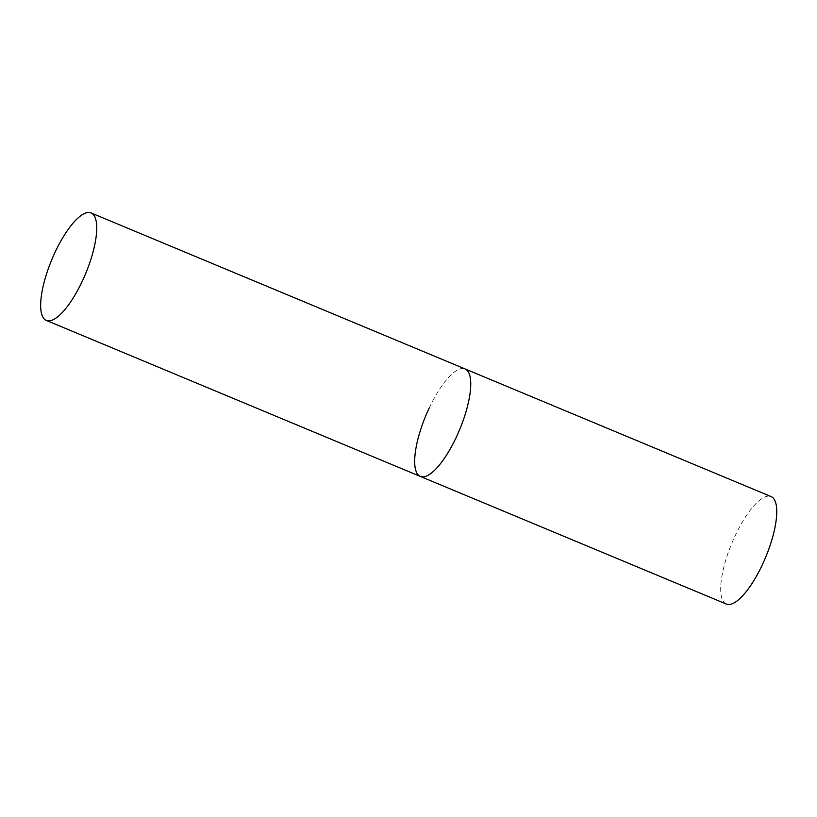 <?xml version="1.0" encoding="UTF-8"?>
<svg xmlns="http://www.w3.org/2000/svg" width="817" height="817" viewBox="0 0 817 817"><rect width="100%" height="100%" fill="white"/><g stroke="black" fill="none" stroke-linecap="round" stroke-linejoin="round"><path stroke-width="0.61" stroke-dasharray="4.08 3.06" d="M726.313 604.049A58.211 18.301 112.6 0 1 735.28 535.503A58.211 18.301 112.6 0 1 771.125 496.593M429.272 407.867A58.211 18.301 112.6 0 1 465.118 368.957A58.211 18.301 -67.4 0 0 427.505 411.717A58.211 18.301 -67.4 0 0 418.069 474.8A58.211 18.301 -67.4 0 0 420.295 476.413"/><path stroke-width="1.23" d="M91.106 212.951A58.211 18.301 -67.4 0 0 53.493 255.711A58.211 18.301 -67.4 0 0 44.057 318.804A58.211 18.301 -67.4 0 0 46.283 320.407A58.211 18.301 -67.4 0 0 83.906 277.637A58.211 18.301 -67.4 0 0 93.332 214.554A58.211 18.301 -67.4 0 0 91.106 212.951L771.125 496.593A58.211 18.301 112.6 0 1 762.159 565.139A58.211 18.301 112.6 0 1 726.313 604.049L420.295 476.413A58.211 18.301 -67.4 0 0 457.918 433.643A58.211 18.301 -67.4 0 0 467.344 370.561A58.211 18.301 -67.4 0 0 465.118 368.957A58.211 18.301 112.6 0 1 456.152 437.503A58.211 18.301 112.6 0 1 420.295 476.413A58.211 18.301 112.6 0 1 429.272 407.867M420.295 476.413L46.283 320.407"/></g></svg>
